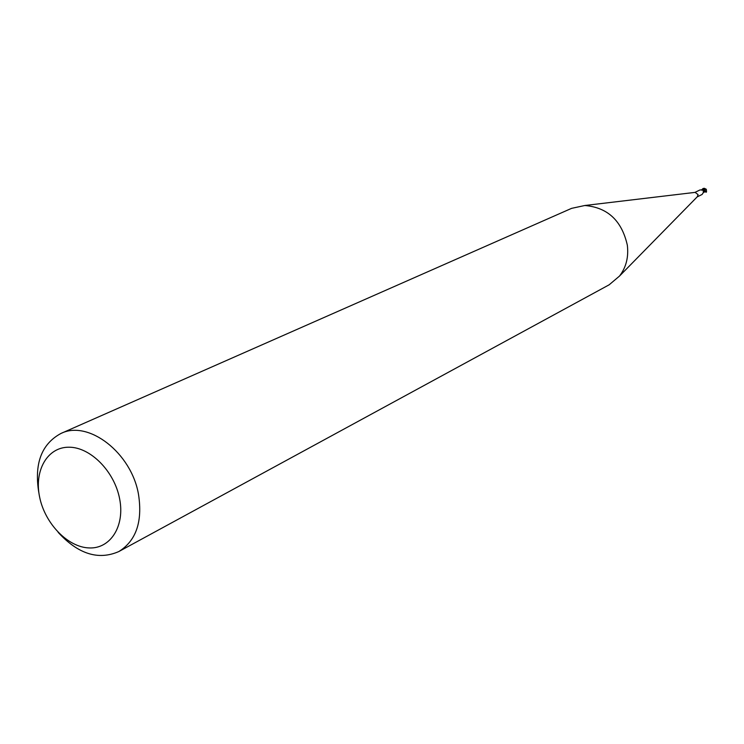 <?xml version="1.0" encoding="UTF-8"?>
<svg xmlns="http://www.w3.org/2000/svg" width="744" height="744" viewBox="0 0 744 744"><rect width="100%" height="100%" fill="white"/><g stroke="black" fill="none" stroke-linecap="round" stroke-linejoin="round"><path stroke-width="1.12" d="M695.129 192.37L698.086 194.621L697.295 196.769M697.174 196.9L702.104 194.454L703.387 192.538L703.275 190.064L705.303 191.078L705.851 192.119M38.8 492.519C34.103 463.745 41.459 444.075 60.85 433.51L571.606 208.348L584.821 205.502C607.625 207.455 621.798 220.67 627.332 245.167C628.754 257.089 626.141 267.394 619.501 276.071L609.169 284.794L118.854 551.536C98.385 560.502 78.148 554.103 58.144 532.341M60.85 433.51C88.387 419.588 131.586 452.901 138.542 494.611C142.662 521.786 136.096 540.758 118.854 551.536M119.617 498.759C125.104 526.175 110.4 549.072 89.01 547.928C67.685 547.193 44.854 523.441 39.599 496.955C34.029 470.459 47.449 446.995 68.941 447.209C90.34 447.032 114.455 471.352 119.617 498.759M701.406 190.055L702.634 190.213M702.95 189.804L699.899 189.98L694.961 192.389M706.298 192.222L705.628 190.92L703.071 189.794L701.601 189.934M701.452 190.018L703.061 188.502L704.354 188.297L706.344 189.367L706.54 191.859M704.494 191.933L703.21 191.747M706.363 189.46L703.071 189.804M705.898 188.957L703.247 189.655M704.698 189.469L704.112 189.543M705.851 192.11L703.164 190.418M704.354 188.297L702.224 189.739M697.602 196.453L619.501 276.071M695.566 192.324L584.821 205.502M705.6 191.775L704.429 191.999M704.401 192.008L703.387 192.529M705.591 188.976L705.098 189.041"/></g></svg>
